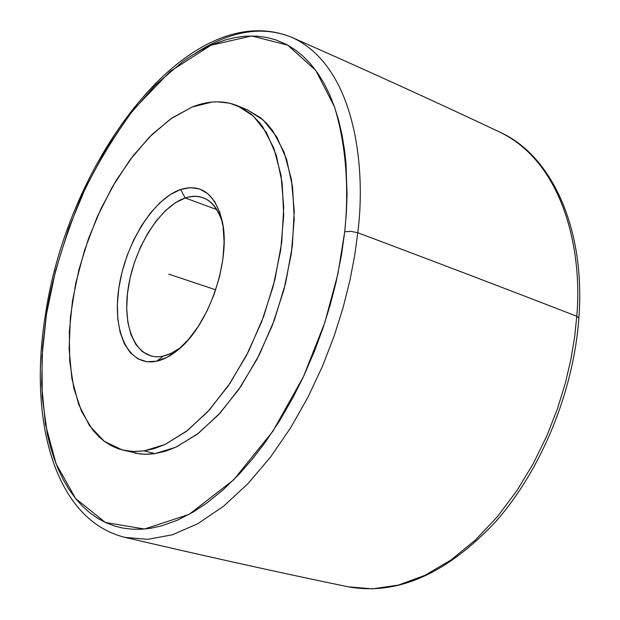 <?xml version="1.0" encoding="UTF-8"?>
<svg xmlns="http://www.w3.org/2000/svg" width="620" height="620" viewBox="0 0 620 620"><rect width="100%" height="100%" fill="white"/><g stroke="black" fill="none" stroke-linecap="round" stroke-linejoin="round"><path stroke-width="0.93" d="M344.72 231.779L351.052 231.369L357.787 232.74L354.702 255.448L349.944 280.317L343.193 307.272L334.141 336.055L322.478 366.242L308.001 397.157L290.617 427.854L270.452 457.18L247.837 483.802L223.371 506.362L197.889 523.66L172.352 534.796L147.769 539.338L125.023 537.385L147.769 539.338L172.352 534.796L197.889 523.66L223.371 506.362L247.837 483.802L270.452 457.18L290.617 427.854L308.001 397.157L322.478 366.242L334.141 336.055L343.193 307.272L349.944 280.317L354.702 255.448L357.787 232.74C439.053 263.275 512.043 291.121 576.771 316.27L574.655 336.831L570.927 359.251L565.262 383.454L557.303 409.2L546.732 436.108L533.285 463.574L516.824 490.784L497.372 516.724L475.191 540.237L450.794 560.131L424.925 575.337L398.536 585.048L372.628 588.861L348.153 586.807L372.628 588.861L398.536 585.048L424.925 575.337L450.794 560.131L475.191 540.237L497.372 516.724L516.824 490.784L533.285 463.574L546.732 436.108L557.303 409.2L565.262 383.454L570.927 359.251L574.655 336.831L576.771 316.27L578.879 318.045L576.771 316.27C582.327 256.874 566.649 164.811 500.177 132.292C566.649 164.811 582.327 256.874 576.771 316.27C512.043 291.121 439.053 263.275 357.787 232.74C366.335 166.935 355.09 66.332 292.214 37.526C355.09 66.332 366.335 166.935 357.787 232.74L351.052 231.369L344.72 231.779C348.735 192.564 347.091 148.327 334.529 106.981L315.851 70.51L287.75 45.159L251.635 35.96L210.963 45.221L170.267 71.331L133.602 109.492C112.142 138.841 94.41 168.702 80.422 199.082C62.511 243.668 51.204 282.03 46.484 314.185L42.571 347.464L41.633 384.524L45.407 424.157L56.04 463.706L75.648 498.581L105.431 522.505L144.483 529.031L189.108 514.391L233.709 479.787L272.909 431.21L303.482 376.588L324.772 322.718L337.908 273.854L344.72 231.779L341.527 254.719L336.149 281.821L330.142 305.164L322.927 328.267L314.534 351.029L303.436 376.689L292.857 397.792L279.488 420.98L265.135 442.447L252.247 459.219L238.933 474.393L223.029 489.916L206.94 502.944L193.138 512.073L177.227 520.281L161.642 525.861L150.831 528.24L142.391 529.193L132.168 529.224L122.373 527.984L114.824 526.109L105.834 522.691L97.363 518.134L89.412 512.461L82.034 505.757L75.237 498.077L69.029 489.443L63.449 479.965L58.489 469.666L54.149 458.606L50.46 446.896L47.407 434.535L42.238 397.125L41.989 356.593L46.484 314.185L45.392 314.976L46.484 314.185L55.474 271.103L68.665 228.509L85.692 187.504L106.129 149.219L129.495 114.747L155.225 85.196L182.637 61.667L190.689 56.188L200.795 50.212L213.001 44.346L225.192 39.967L235.274 37.526L245.272 36.193L257.021 36.138L266.585 37.409L275.877 39.897L286.556 44.508L295.05 49.74L303.079 56.211L310.589 63.922L317.556 72.897L323.888 83.057L329.546 94.403L334.506 106.911L338.69 120.466L342.07 135.067L344.612 150.629L346.014 163.68L347.06 194.874L346.355 213.063L344.72 231.779M163.37 356.128L171.942 353.051L180.683 347.564L170.702 353.64L165.78 355.5L160.441 356.624L155.705 356.771L151.202 356.066L142.36 351.649L135.811 344.449L130.929 334.567L127.867 322.447L126.705 308.597L127.472 293.562L130.107 277.915L134.501 262.245L140.492 247.117L147.862 233.104L156.349 220.728L165.633 210.475L175.383 202.771L185.225 197.966L180.591 189.488C200.826 183.489 214.551 193.425 221.782 219.317C231.911 257.866 209.421 325.097 178.134 349.796C170.841 355.865 163.696 359.662 156.69 361.197L163.37 356.128L156.69 361.197L167.199 357.26L177.917 349.982L188.403 339.597L198.222 326.484L206.933 311.186L214.148 294.337L219.55 276.66L222.913 258.928L224.099 241.909L223.076 226.308L219.929 212.769L214.83 201.81L208.01 193.828L199.795 189.061L190.526 187.627L180.591 189.488L170.353 194.51L160.2 202.438L150.482 212.939L141.538 225.61L133.664 239.979L127.116 255.564L122.109 271.816L118.815 288.192L117.358 304.126L117.808 319.083L120.179 332.506L124.411 343.906L130.394 352.819L137.95 358.848L146.816 361.708L156.69 361.197C128.689 367.28 112.104 332.212 118.815 288.192C125.155 244.233 152.993 198.912 180.591 189.488L185.225 197.966C191.65 195.827 197.641 195.765 203.197 197.78C212.179 201.229 218.604 209.521 222.472 222.642C215.388 200.965 202.972 192.743 185.225 197.966L216.907 209.638L185.225 197.966C159.697 206.468 133.858 248.31 128.069 288.935C121.923 329.623 137.477 361.847 163.37 356.128M122.427 449.981L140.36 453.995L148.281 454.251L154.845 453.639L144.212 450.887L132.905 451.507L122.249 449.934L104.253 441.277L89.606 425.832L78.725 404.558L71.866 378.533L69.115 348.905L70.432 316.843L75.679 283.51L84.615 250.046L96.914 217.574L112.181 187.186L129.944 159.945L149.621 136.873L170.577 118.955L192.06 107.058C208.243 100.572 223.347 100.115 237.383 105.702L253.286 116.002L266.476 132.649L276.288 155.233L282.17 183.047L283.712 215.062L280.721 249.945L273.242 286.146L261.578 322.012L246.272 355.872L228.044 386.198L207.785 411.68L186.434 431.326L164.943 444.493L144.212 450.887L154.845 453.639L165.377 451.244L176.212 447.051L198.33 433.372L220.224 412.912L240.87 386.399L259.245 354.935L274.412 319.951L285.619 283.123L292.315 246.256L294.244 211.118L291.423 179.335L284.115 152.249L272.823 130.89L266.918 123.667L260.462 117.668L247.039 109.717M195.122 53.444C230.268 30.643 262.632 25.335 292.214 37.526C189.937 -4.805 67.743 159.441 45.392 314.952C28.303 418.957 53.971 519.862 125.023 537.385C205.925 556.311 280.302 572.787 348.153 586.807C397.428 595.642 446.64 573.895 495.783 521.575C541.454 469.743 573.632 391.329 578.879 318.045C585.706 228.772 551.87 155.62 500.177 132.292C437.542 102.664 368.226 71.075 292.214 37.526M135.075 453.174L144.708 454.274L154.845 453.639L175.646 447.314L197.183 434.248L218.565 414.726L238.832 389.383L257.037 359.22L272.312 325.523L283.913 289.819L291.322 253.774L294.229 219.023L292.594 187.124L286.618 159.379L276.706 136.834L263.415 120.203L247.427 109.88L237.383 105.702M192.06 107.058L212.017 102.052L217.574 101.796L229.648 103.199L241.017 107.384L251.457 114.382L259.764 122.931L262.624 126.697L273.815 148.087L281.023 175.235L283.751 207.126L281.728 242.397L274.954 279.419L263.694 316.409L248.481 351.571L230.082 383.199L209.444 409.867L187.573 430.45L165.509 444.23L154.706 448.462L144.212 450.887L134.121 451.554L124.535 450.469L118.033 448.655L111.871 446.012L104.927 441.765L99.564 437.387L92.713 430.009L81.507 411.331L73.811 388.167L69.742 361.445L69.308 332.142L72.431 301.227L78.934 269.661L88.598 238.398L101.122 208.359L116.165 180.443L133.3 155.535L152.04 134.478L171.833 118.079L192.06 107.058M168.81 274.141L215.721 289.827"/></g></svg>
